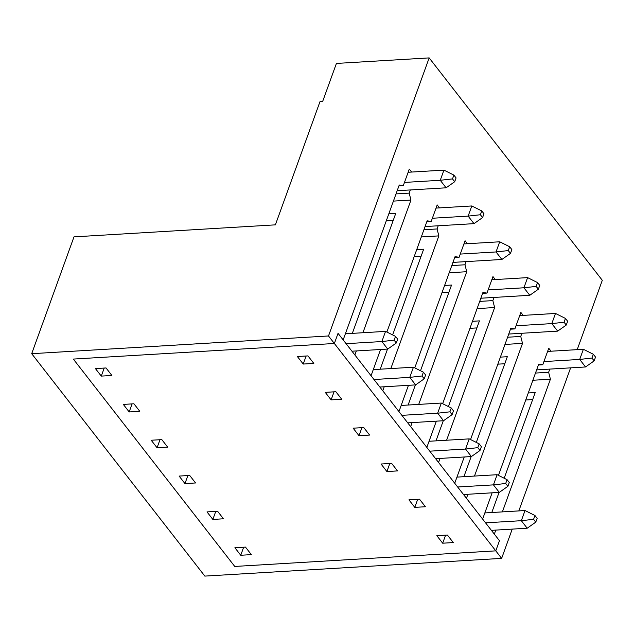 <?xml version="1.0" encoding="UTF-8"?>
<svg xmlns="http://www.w3.org/2000/svg" width="634" height="634" viewBox="0 0 634 634"><rect width="100%" height="100%" fill="white"/><g stroke="black" fill="none" stroke-linecap="round" stroke-linejoin="round"><path stroke-width="0.95" d="M101.289 376.105L95.433 368.584L106.029 367.95L111.885 375.471L101.289 376.105L104.198 368.061M495.796 530.095L494.338 534.121L499.457 540.699L495.78 550.859L234.746 566.447L73.33 359.074L334.364 343.493L338.041 333.333L499.457 540.699L495.78 550.859L234.746 566.447L73.33 359.074L334.364 343.493L501.637 558.38L204.83 576.1L31.7 353.693L73.988 236.87L275.394 224.848L319.98 101.686L322.627 101.527L336.416 63.432L429.17 57.9L328.507 335.965L31.7 353.693M297.37 356.53L307.966 355.896L313.822 363.417L303.226 364.051L297.37 356.53M123.321 404.413L133.925 403.779L139.781 411.308L129.178 411.941L123.321 404.413M325.258 392.359L335.861 391.725L341.718 399.246L331.114 399.88L325.258 392.359M151.209 440.242L161.813 439.616L167.669 447.136L157.066 447.77L151.209 440.242M353.146 428.188L363.75 427.554L369.606 435.075L359.002 435.709L353.146 428.188M179.105 476.079L189.701 475.445L195.557 482.965L184.962 483.599L179.105 476.079M381.042 464.017L391.638 463.383L397.494 470.911L386.898 471.545L381.042 464.017M206.993 511.907L217.597 511.273L223.453 518.794L212.85 519.428L206.993 511.907M408.93 499.846L419.534 499.22L425.39 506.74L414.787 507.374L408.93 499.846M234.889 547.736L245.485 547.102L251.341 554.631L240.746 555.257L234.889 547.736M436.826 535.682L447.422 535.048L453.278 542.569L442.683 543.203L436.826 535.682M303.226 364.051L306.135 356.007M129.178 411.941L132.094 403.89M331.114 399.88L334.031 391.836M157.066 447.77L159.982 439.719M359.002 435.709L361.919 427.665M184.962 483.599L187.87 475.555M386.898 471.545L389.807 463.494M212.85 519.428L215.766 511.384M414.787 507.374L417.703 499.323M240.746 555.257L243.654 547.213M442.683 543.203L445.591 535.159M491.405 530.357L527.187 528.217L521.33 520.696L533.582 519.317L535.778 522.139L537.156 518.335L534.961 515.513L533.582 519.317M485.549 522.836L521.33 520.696L525.007 510.536L484.844 512.938M534.961 515.513L525.007 510.536M535.778 522.139L527.187 528.217M463.517 494.528L499.291 492.388L493.434 484.867L505.694 483.488L507.889 486.31L509.268 482.498L507.073 479.676L505.694 483.488M457.661 486.999L493.434 484.867L497.111 474.707L456.956 477.109M507.073 479.676L497.111 474.707M507.889 486.31L499.291 492.388M435.629 458.691L471.403 456.559L465.546 449.038L477.798 447.659L479.993 450.481L481.372 446.669L479.177 443.848L477.798 447.659M429.773 451.17L465.546 449.038L469.223 438.879L429.059 441.272M479.177 443.848L469.223 438.879M479.993 450.481L471.403 456.559M407.733 422.862L443.515 420.73L437.658 413.202L449.91 411.831L452.105 414.652L453.484 410.84L451.289 408.019L449.91 411.831M401.877 415.341L437.658 413.202L441.335 403.05L401.171 405.443M451.289 408.019L441.335 403.05M452.105 414.652L443.515 420.73M379.845 387.033L415.619 384.893L409.762 377.373L422.014 375.994L424.217 378.815L425.596 375.011L423.393 372.19L422.014 375.994M373.989 379.512L409.762 377.373L413.439 367.213L373.283 369.614M423.393 372.19L413.439 367.213M424.217 378.815L415.619 384.893M351.949 351.204L387.731 349.065L381.874 341.544L394.126 340.165L396.321 342.986L397.7 339.174L395.505 336.353L394.126 340.165M346.093 343.676L381.874 341.544L385.551 331.384L345.387 333.785M395.505 336.353L385.551 331.384M396.321 342.986L387.731 349.065M543.924 361.578L579.698 359.438L591.958 358.059L594.153 360.881L585.554 366.967L579.698 359.438L583.375 349.279L547.602 351.418M594.153 360.881L595.532 357.077L593.337 354.255L591.958 358.059M593.337 354.255L583.375 349.279M536.626 369.884L585.554 366.967M516.036 325.749L551.81 323.609L564.062 322.231L566.265 325.052L557.666 331.13L551.81 323.609L555.487 313.45L519.714 315.589M566.265 325.052L567.644 321.248L565.441 318.426L564.062 322.231M565.441 318.426L555.487 313.45M508.737 334.055L557.666 331.13M488.14 289.912L523.922 287.781L536.174 286.402L538.369 289.223L529.778 295.301L523.922 287.781L527.599 277.621L491.818 279.76M538.369 289.223L539.748 285.411L537.553 282.59L536.174 286.402M537.553 282.59L527.599 277.621M480.849 298.226L529.778 295.301M460.252 254.083L496.026 251.952L508.286 250.573L510.481 253.394L501.882 259.472L496.026 251.952L499.703 241.792L463.929 243.924M510.481 253.394L511.86 249.582L509.665 246.761L508.286 250.573M509.665 246.761L499.703 241.792M452.953 262.397L501.882 259.472M432.364 218.254L468.138 216.115L480.39 214.744L482.585 217.565L473.994 223.643L468.138 216.115L471.815 205.963L436.041 208.095M482.585 217.565L483.964 213.753L481.769 210.932L480.39 214.744M481.769 210.932L471.815 205.963M425.065 226.56L473.994 223.643M404.468 182.426L440.25 180.286L452.502 178.907L454.697 181.728L446.106 187.807L440.25 180.286L443.927 170.126L408.145 172.266M454.697 181.728L456.076 177.924L453.881 175.103L452.502 178.907M453.881 175.103L443.927 170.126M397.169 190.731L446.106 187.807M535.476 373.061L548.632 372.277L549.781 369.099M551.065 351.212L548.751 348.24L542.775 364.748L538.702 364.162L498.443 475.373M538.393 365.01L542.775 364.748M429.17 57.9L602.3 280.307L577.202 349.651M570.608 367.855L518.826 510.909M512.232 529.113L501.637 558.38M328.507 335.965L334.364 343.493L338.041 333.333L343.168 339.919L399.246 185.009L403.319 185.596L409.295 169.088L411.609 172.06M393.421 201.105L410.959 200.059L409.176 193.124L410.325 189.946M410.959 200.059L362.925 332.739M356.34 350.943L354.882 354.961L371.056 375.748L380.566 349.493M439.497 207.889L437.191 204.925L431.215 221.424L427.134 220.838L386.875 332.05M421.309 236.934L438.847 235.888L437.072 228.953L438.221 225.775M438.847 235.888L390.821 368.568M384.228 386.772L382.77 390.798L398.952 411.577L408.454 385.321M467.385 243.718L465.079 240.754L459.103 257.261L455.03 256.667L414.771 367.878M449.197 272.763L466.735 271.717L464.96 264.782L466.109 261.604M466.735 271.717L418.709 404.397M412.116 422.601L410.666 426.627L426.841 447.406L436.343 421.158M495.281 279.546L492.967 276.582L486.991 293.09L482.918 292.504L442.659 403.707M477.093 308.599L494.631 307.545L492.848 300.611L493.997 297.441M494.631 307.545L446.598 440.226M440.012 458.43L438.554 462.455L454.729 483.243L464.239 456.987M523.169 315.383L520.863 312.411L514.887 328.919L510.806 328.333L470.555 439.536M504.981 344.428L522.519 343.382L520.744 336.44L521.893 333.27M522.519 343.382L474.494 476.055M467.9 494.266L466.442 498.284L482.625 519.072L492.127 492.816M532.869 380.257L550.415 379.211L548.632 372.277M550.415 379.211L502.382 511.892M396.02 193.909L409.176 193.124M398.937 185.857L403.319 185.596M388.824 213.801L395.759 213.389L352.33 333.365M386.272 220.846L393.215 220.426M423.916 229.738L437.072 228.953M426.825 221.686L431.215 221.424M416.712 249.63L423.655 249.217L392.628 334.918M414.161 256.675L421.103 256.255M387.501 349.08L380.218 369.202M451.804 265.567L464.96 264.782M454.721 257.523L459.103 257.261M444.6 285.458L451.543 285.046L420.516 370.747M442.056 292.504L448.991 292.092M415.389 384.909L408.106 405.031M479.7 301.396L492.848 300.611M482.609 293.352L486.991 293.09M472.496 321.295L479.431 320.875L448.412 406.584M469.945 328.333L476.887 327.921M443.285 420.738L436.002 440.86M507.588 337.233L520.744 336.44M510.497 329.181L514.887 328.919M500.384 357.124L507.327 356.712L476.3 442.413M497.833 364.162L504.775 363.75M471.173 456.575L463.89 476.689M528.273 392.953L535.215 392.541L504.189 478.242M499.069 492.404L491.786 512.526M525.729 399.999L532.663 399.578"/></g></svg>
